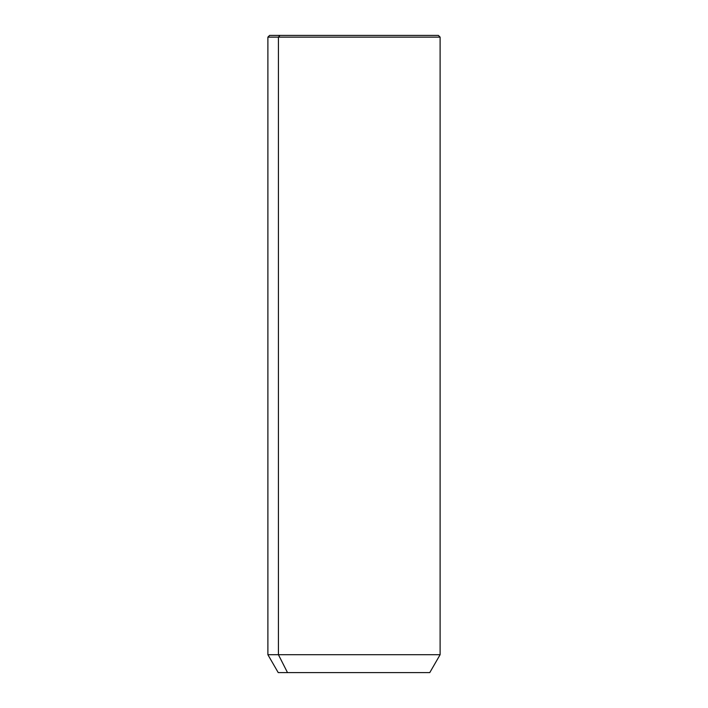 <?xml version="1.0" encoding="UTF-8"?>
<svg xmlns="http://www.w3.org/2000/svg" width="708" height="708" viewBox="0 0 708 708"><rect width="100%" height="100%" fill="white"/><g stroke="black" fill="none" stroke-linecap="round" stroke-linejoin="round"><path stroke-width="1.06" d="M429.774 672.6L287.501 672.6L278.43 654.705L440.111 654.705L278.43 654.705L287.501 672.6L278.226 672.6L267.889 654.705L278.43 654.705L278.43 37.126L440.111 37.126L278.43 37.126L278.43 654.705L267.889 654.705L267.889 37.126L278.43 37.126L267.889 37.126L269.615 35.4L279.943 35.4L278.43 37.126L279.943 35.4L438.385 35.4L440.111 37.126L440.111 654.705L429.774 672.6M287.501 672.6L420.499 672.6M428.057 35.4L279.943 35.4"/></g></svg>
